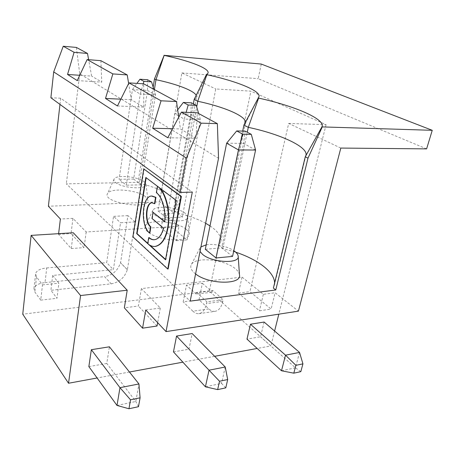 <?xml version="1.0" encoding="UTF-8"?>
<svg xmlns="http://www.w3.org/2000/svg" width="455" height="455" viewBox="0 0 455 455"><rect width="100%" height="100%" fill="white"/><g stroke="black" fill="none" stroke-linecap="round" stroke-linejoin="round"><path stroke-width="0.34" stroke-dasharray="2.27 1.71" d="M154.854 203.664L152.158 202.748M165.586 259.441L165.91 259.737L176.631 200.462L146.163 177.729M147.767 243.3L148.085 243.59L149.103 237.561M153.398 212.257L152.345 218.451L163.942 228.182C161.9 235.252 158.846 239.097 154.774 239.717L154.404 239.739M159.745 188L157.811 186.249L156.73 192.619C162.429 196.759 166.32 210.147 165.063 221.852L164.704 221.562M149.945 245.273L148.444 243.914C150.554 245.763 152.886 246.604 155.428 246.434M149.877 233.011C140.641 225.834 142.136 196.213 151.879 196.02L151.993 196.008M58.615 233.671L58.53 234.365L71.247 248.561L73.283 232.761M59.975 104.405L60.68 98.212L192.306 192.073M144.161 168.936L133.224 236.822L168.134 269.002M340.818 148.068L288.692 123.424L249.937 291.649L271.117 309.082L275.11 292.764L298.435 311.135M117.003 405.45L135.812 401.481L138.94 383.952M138.485 406.702L135.812 401.481L106.783 363.471L109.41 346.801M196.287 294.158L186.459 285.12L202.373 283.277L199.011 299.805L208.862 308.934L192.863 311.174C194.82 313.034 196.827 313.859 198.886 313.654C202.566 313.029 205.114 309.673 206.53 303.587L206.894 301.841L223.183 299.674L212.735 290.455L196.628 292.44L196.287 294.158L212.383 292.15L212.735 290.455M198.886 313.654L214.999 311.351C218.753 310.714 221.357 307.398 222.813 301.392L223.183 299.674M198.653 113.534L200.422 119.625L182.341 217.132L166.723 217.979L184.252 119.074L179.242 116.224M178.542 115.826L174.737 113.659L190.713 114.279L200.422 119.625L184.252 119.074L186.14 112.334M143.217 83.794L140.254 94.037L132.433 89.584L136.921 83.396M86.183 231.965L84.067 247.6L71.02 233.58L72.959 218.389L86.183 231.965L178.997 226.209L176.324 240.701L161.201 227.944L171.711 227.284L187.045 239.899L215.755 88.947L250.904 91.165L209.328 291.154L270.896 345.931L257.172 348.462M145.748 309.98L160.319 308.041L141.38 288.606L242.049 277.123L238.46 293.128L259.424 310.822L271.117 309.082M238.46 293.128L249.937 291.649M71.247 248.561L84.067 247.6M58.53 234.365L71.02 233.58M135.072 221.938L127.918 215.63L120.547 262.762L127.389 269.713L135.072 221.938L120.547 222.751L113.363 269.661L106.669 262.626L113.557 216.352L120.547 222.751M225.782 387.853L221.534 383.406L205.421 386.801M225.242 367.009L221.534 383.406L188.979 349.19L192.158 333.56M79.733 75.285L91.626 76.087L88.634 59.69M242.049 277.123L263.348 294.328L275.11 292.764M263.348 294.328L259.424 310.822M52.695 275.446L58.871 283.215L56.994 298.281L50.903 290.301L52.695 275.446L113.363 269.661M117.453 105.975L143.769 107.118L131.319 99.708L128.64 83.504M120.831 99.19L131.319 99.708M210.005 225.902C217.934 231.214 221.511 236.486 220.738 241.719L218.889 245.49L222.796 248.549L235.741 252.195M274.592 283.124L274.411 285.109L273.381 288.095M222.796 248.549L247.27 132.229M305.805 155.815L305.277 156.759M133.645 179.042L141.039 184.827L155.502 94.868L147.5 90.454L133.645 179.042L119.074 179.321L126.297 185.185L140.254 94.037L155.502 94.868L153.813 89.294M177.683 109.82L174.737 113.659L158.01 210.91L166.723 217.979M40.734 300.135L34.859 292.019L33.96 288.476C35.001 285.325 38.686 283.368 45.028 282.606L46.734 267.95C40.353 268.638 36.65 270.503 35.621 273.54L36.536 276.981L42.497 284.887L40.734 300.135L56.994 298.281M45.028 282.606L104.582 276.623L111.191 283.846L50.903 290.301M243.925 125.097L245.188 123.749L245.558 121.985M111.191 283.846C119.278 282.333 124.653 277.624 127.32 269.718L127.389 269.713M160.319 308.041L157.652 322.663M200.041 251.467L199.921 248.117L200.945 246.911M206.195 244.853C214.026 243.374 227.227 246.161 233.79 250.694M232.556 256.415L221.665 247.895L205.307 249.277M154.393 89.607L139.412 183.359L138.041 182.29L66.322 183.854L190.19 301.125M153.164 87.167L138.041 182.29M182.341 217.132L173.446 210.182L158.01 210.91M191.401 102.824L190.713 114.279L173.446 210.182M176.631 200.462L176.239 200.479M165.91 259.737L165.529 259.771M133.224 236.822L132.86 236.845M178.735 117.168L180.419 128.93L196.054 138.235L197.265 112.783M172.576 128.731L180.419 128.93M178.997 226.209L163.675 213.833L161.201 227.944M76.36 47.422L79.722 73.812L218.536 158.26M79.722 73.812L66.322 183.854M139.412 183.359C161.491 188.216 178.679 198.3 176.694 206.496L174.117 210.494L177.359 213.025C188.256 215.539 197.68 218.952 205.637 223.263M145.583 196.753C137.78 189.877 110.36 187.426 107.59 193.517C101.363 202.475 149.689 210.386 147.892 200.16L145.583 196.753M195.582 273.933C191.316 270.589 189.883 267.512 191.282 264.702C194.95 256.483 224.298 259.231 235.207 268.609C237.817 270.714 239.239 272.807 239.478 274.877M186.152 229.28C188.069 230.821 189.098 232.34 189.246 233.836C189.843 238.738 178.263 241.406 165.319 238.994C152.357 236.663 142.779 230.111 145.424 225.794C148.609 218.741 176.978 221.295 186.152 229.28M202.373 283.277L212.383 292.15M163.675 213.833L174.237 213.304L159.688 201.844L48.389 206.24M72.959 218.389L60.384 219.02M127.918 215.63L113.557 216.352M288.692 123.424L326.081 124.676L250.904 91.165M326.081 124.676L278.818 314.166M274.604 331.041L270.896 345.931M147.539 79.739L147.5 90.454L132.433 89.584L119.074 179.321M214.652 356.305L182.87 362.163M129.453 372.019L97.114 377.986M141.38 288.606L138.417 306.016L124.346 307.83M264.105 322.043L260.539 336.757L246.98 339.111M106.783 363.471L88.856 366.588M173.463 351.886L188.979 349.19M199.011 299.805L183.2 301.87L186.459 285.12M127.32 269.718L120.473 262.768C117.868 270.566 112.573 275.184 104.582 276.623M143.769 107.118L143.695 83.828M300.823 371.655L295.443 367.816L260.539 336.757M299.549 352.426L295.443 367.816L281.491 370.762M218.889 245.49L242.68 131.085M196.628 292.44L206.894 301.841M426.608 148.876L258.19 78.692L261.267 64.058M226.636 143.194L243.573 143.416L245.228 131.148M141.039 184.827L126.297 185.185M255.591 150.042L243.573 143.416L221.665 247.895M192.863 311.174L183.2 301.87M167.776 137.751L196.054 138.235M60.68 98.212L50.886 97.745M209.328 291.154L22.75 314.2M154.689 214.794C162.424 221.875 189.212 223.286 187.619 216.688L185.185 213.253C177.888 207.161 155.212 205.006 152.874 210.295C152.146 211.655 152.749 213.156 154.689 214.794M159.688 201.844L181.869 72.925L215.755 88.947M174.237 213.304L171.711 227.284M100.879 60.68L101.778 82.127L91.626 76.087M77.236 80.586L101.778 82.127M157.038 326.025L138.417 306.016M46.734 267.95L106.669 262.626M177.359 213.025L196.719 106.879M115.456 182.381C121.946 188.376 147.426 189.889 146.055 184.326L144.241 181.761C138.053 176.529 116.167 174.458 114.131 179.008C113.562 180.026 114 181.153 115.456 182.381M181.869 72.925L258.19 78.692M214.999 311.351C212.9 311.567 210.853 310.759 208.862 308.934M42.497 284.887L58.871 283.215M176.324 240.701L187.045 239.899M194.16 99.412L196.247 97.797L196.532 97.142L196.202 95.311M174.117 210.494L193.358 103.854M147.71 243.613L148.085 243.59M146.203 177.473L145.827 177.478M148.444 243.914L148.068 243.943M157.811 186.249L157.441 186.26M156.73 192.619L156.349 192.63M165.063 221.852L164.676 221.875M152.345 218.451L151.97 218.474M163.942 228.182L163.561 228.205M222.813 301.392L206.53 303.587M36.536 276.981L34.859 292.019M274.411 285.109L305.874 155.627M245.188 123.749L258.73 97.16M305.658 156.139L312.056 144.639M220.738 241.719L245.524 122.873M152.874 210.295L145.424 225.794M187.619 216.688L189.246 233.836M114.131 179.008L107.59 193.517M146.055 184.326L147.892 200.16M33.96 288.476L35.621 273.54M196.247 97.797L207.827 73.42M176.694 206.496L196.532 97.142M199.921 248.117L191.282 264.702M154.774 239.717L154.399 239.739M151.879 196.02L151.504 196.031"/><path stroke-width="0.68" d="M150.537 226.931L149.502 233.034C140.271 225.856 141.761 196.224 151.504 196.031L155.542 197.385L154.478 203.681L151.794 202.765C145.446 202.85 144.474 222.33 150.537 226.931L150.912 226.908L149.877 233.011L149.502 233.034M151.993 196.008L155.923 197.368L154.854 203.664L154.478 203.681M151.794 202.765L152.158 202.748C145.816 202.856 144.849 222.313 150.912 226.908M146.163 177.729L137.063 233.608L147.767 243.3M154.404 239.739C152.579 239.796 150.81 239.068 149.103 237.561L148.734 237.59L147.71 243.613L136.699 233.631L145.827 177.478L176.239 200.479L165.529 259.771L148.068 243.943C150.178 245.791 152.505 246.633 155.053 246.462C161.263 244.983 165.421 238.932 167.514 228.302C170.682 212.582 165.592 191.919 157.43 186.26L156.349 192.63C162.043 196.77 165.938 210.164 164.676 221.875L153.022 212.275L151.97 218.474L163.561 228.205C161.519 235.28 158.465 239.125 154.399 239.739C152.448 239.921 150.56 239.205 148.734 237.59M164.704 221.562L153.022 212.275M155.053 246.462L155.428 246.434C161.644 244.955 165.802 238.903 167.901 228.274C170.75 213.947 166.866 195.184 159.745 188M149.945 245.273L165.586 259.441M31.128 235.377L22.75 314.2L68.534 383.252L80.569 295.54L31.128 235.377L73.283 232.761L127.207 290.222L124.346 307.83L142.569 328.174L157.038 326.025L157.652 322.663M307.989 158.158L275.775 289.966L273.381 288.095L305.277 156.759L307.989 158.158L322.282 126.905L432.25 130.312L426.608 148.876L340.818 148.068L298.435 311.135L166.041 331.604L145.748 309.98L142.569 328.174M166.041 331.604L192.306 192.073L180.169 192.459L186.413 158.13L201.138 123.151L181.408 112.146L167.776 137.751L152.698 128.23L161.053 100.794L128.947 82.89L143.695 83.828L176.494 101.556L178.735 117.168M58.615 233.671L60.384 219.02L48.389 206.24L59.975 104.405M167.747 269.036L168.134 269.002L181.397 196.463L143.786 168.936L132.86 236.845L167.747 269.036L181.005 196.48L143.786 168.936M87.138 59.571L112.851 73.909L127.224 74.921L100.879 60.68L87.138 59.571L77.236 80.586L67.545 74.466L79.733 75.285M196.202 95.311C193.591 90.437 176.455 83.993 155.974 79.705L164.136 55.379C190.497 61.021 210.949 69.018 207.827 73.42L206.468 74.523L206.854 74.7C237.3 81.257 262.302 91.409 258.73 97.16L243.925 125.097L248.299 127.349C279.41 133.889 307.466 146.453 306.044 154.927L305.805 155.815M154.393 89.607L155.974 79.705L154.478 78.931L164.136 55.379M138.485 406.702L128.964 408.755L117.003 405.45L88.856 366.588L91.353 349.696L109.41 346.801L138.94 383.952L119.978 387.671L130.528 399.803L140.089 397.812L138.485 406.702M153.813 89.294L151.555 81.854L143.922 81.348L143.217 83.794M143.922 81.348L139.947 79.227L147.539 79.739L151.555 81.854M136.921 83.396L139.947 79.227M216.011 257.962L238.46 149.923L242.708 134.157L251.291 134.339L255.591 150.042L238.46 149.923L226.636 143.194L205.307 249.277L216.011 257.962L232.556 256.415L255.591 150.042M161.053 100.794L176.494 101.556M217.649 389.611L225.782 387.853L227.688 379.55L219.532 381.25L217.649 389.611L205.421 386.801L209.027 370.194L225.242 367.009L227.688 379.55M293.799 373.168L281.491 370.762L285.53 355.179L295.892 365.331L293.799 373.168L300.823 371.655L302.933 363.858L295.892 365.331M88.634 59.69L87.496 53.445L76.36 47.422L63.239 46.245L74.091 52.297L87.496 53.445M74.091 52.297L67.545 74.466M128.964 408.755L130.528 399.803M91.353 349.696L119.978 387.671L117.003 405.45M128.947 82.89L117.453 105.975L105.509 98.439L120.831 99.19M235.741 252.195C257.757 259.469 274.666 272.107 274.592 283.124M247.27 132.229L248.299 127.349L258.605 98.104L258.133 97.888M179.242 116.224L178.542 115.826M245.558 121.985C244.995 115.615 223.2 106.601 197.743 101.26L206.854 74.7M322.282 126.905L321.986 126.769C325.496 118.988 294.078 105.799 258.605 98.104M163.976 55.305L261.267 64.058L432.25 130.312M233.79 250.694L234.803 251.416C236.879 253.025 238.005 254.607 238.187 256.159C240.075 264.093 211.848 262.774 202.486 254.294L200.041 251.467M200.945 246.911L206.195 244.853M154.478 78.931L153.164 87.167M181.397 196.463L181.005 196.48M152.698 128.23L172.576 128.731M186.14 112.334L188.194 105.014L196.287 105.395L191.401 102.824L183.359 102.432L177.683 109.82M188.194 105.014L183.359 102.432M180.169 192.459L50.886 97.745L53.701 71.901L63.239 46.245M53.701 71.901L186.413 158.13M105.509 98.439L112.851 73.909M201.138 123.151L217.365 123.652L218.536 158.26L190.19 301.125L275.775 289.966M205.637 223.263L210.005 225.902M238.187 256.159L239.478 274.877C241.85 284.984 208.572 284.546 195.582 273.933M278.818 314.166L274.604 331.041M225.242 367.009L192.158 333.56L176.546 336.057L173.463 351.886L205.421 386.801M196.287 105.395L198.653 113.534M257.172 348.462L214.652 356.305M182.87 362.163L129.453 372.019M97.114 377.986L68.534 383.252M80.569 295.54L127.207 290.222M250.477 324.222L285.53 355.179L299.549 352.426L264.105 322.043L250.477 324.222L246.98 339.111L281.491 370.762M299.549 352.426L302.933 363.858M242.68 131.085L243.925 125.097M196.719 106.879L197.743 101.26L194.16 99.412L206.468 74.523M305.277 156.759L321.986 126.769M251.291 134.339L245.228 131.148L236.697 130.938L226.636 143.194M138.94 383.952L140.089 397.812M242.708 134.157L236.697 130.938M176.546 336.057L219.532 381.25M181.408 112.146L197.265 112.783L217.365 123.652M128.64 83.504L127.224 74.921M193.358 103.854L194.16 99.412M137.063 233.608L136.699 233.631M155.923 197.368L155.542 197.385M305.874 155.627L306.044 154.927M312.056 144.639L318.159 133.679"/></g></svg>
